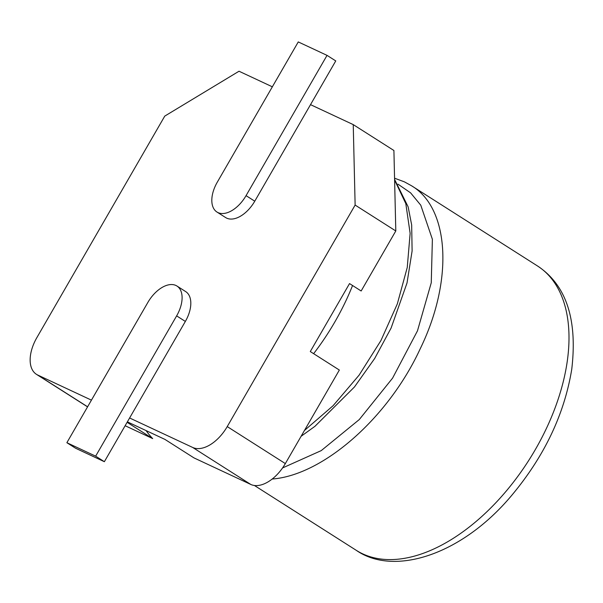 <?xml version="1.0" encoding="UTF-8"?>
<svg xmlns="http://www.w3.org/2000/svg" width="603" height="603" viewBox="0 0 603 603"><rect width="100%" height="100%" fill="white"/><g stroke="black" fill="none" stroke-linecap="round" stroke-linejoin="round"><path stroke-width="0.9" d="M127.376 421.851L164.921 439.399L193.978 457.896L250.803 484.458A33.723 19.439 -57.5 0 0 285.34 463.586L339.346 370.046L310.289 351.549L349.529 283.583L361.152 290.985L395.802 230.964L355.129 205.073L227.233 426.592L285.34 463.586M91.445 400.143L37.748 375.043A33.723 19.439 -57.5 0 1 36.466 374.342A33.723 19.439 -57.5 0 1 36.866 337.62L164.762 116.1L239.014 71.229L272.352 86.809M327.037 55.37L246.054 195.643A27.399 15.791 122.5 0 1 216.952 212.03A27.399 15.791 122.5 0 1 217.276 182.196L298.266 41.924L327.037 55.37L335.758 60.918L310.515 104.643L353.237 124.61L393.91 150.501L395.802 230.964M227.233 426.592A33.723 19.439 -57.5 0 1 192.696 447.464L129.607 417.977L104.364 461.702L75.594 448.248L66.873 442.7L147.863 302.427A27.399 15.791 122.5 0 1 176.965 286.041A27.399 15.791 122.5 0 1 176.634 315.882L95.651 456.154L104.364 461.702M125.138 425.726L152.687 438.6L127.105 422.311M152.687 438.6A185.46 106.904 122.5 0 1 146.092 430.602M353.237 124.61L355.129 205.073M310.515 104.643L254.768 201.191A27.399 15.791 122.5 0 1 225.673 217.577L216.952 212.03M176.965 286.041L185.679 291.588A27.399 15.791 122.5 0 1 185.355 321.429L129.607 417.977M95.651 456.154L66.873 442.7M304.462 430.467L333.105 405.706L359.117 375.126L380.953 340.514L397.324 303.904L407.251 267.453L410.13 233.346L405.811 203.626L394.603 180.063M313.628 353.675A168.599 97.189 -57.5 0 0 352.559 285.513M282.558 467.943L321.226 450.622L359.267 419.575L392.568 378.156L417.48 330.836L431.258 282.777L432.381 239.293L420.773 205.193L410.613 192.87L397.95 184.149M192.696 447.464L250.803 484.458M37.748 375.043L87.608 406.791M272.202 479.031C323.087 475.202 388.302 417.939 420.163 348.888C453.773 280.139 449.454 208.02 411.434 185.716L404.402 181.85L394.566 178.209M254.428 485.49L356.283 550.335A168.599 97.189 -57.5 0 0 362.682 553.848A168.599 97.189 -57.5 0 0 506.045 491.309A168.599 97.189 -57.5 0 0 537.371 265.885L411.442 185.716M176.634 315.882L185.355 321.429M246.054 195.643L254.768 201.191M301.093 436.293L314.977 426.291L354.436 386.99L374.667 358.506L391.098 328.062L407.01 283.011L412.113 250.931L411.668 224.987L408.141 206.859L394.596 179.445M36.466 374.342L87.563 406.867M537.371 265.885C566.172 284.812 577.636 319.266 571.75 369.247C564.393 414.261 544.343 456.343 511.615 495.5C461.581 555.303 393.736 576.536 356.283 550.335"/></g></svg>

